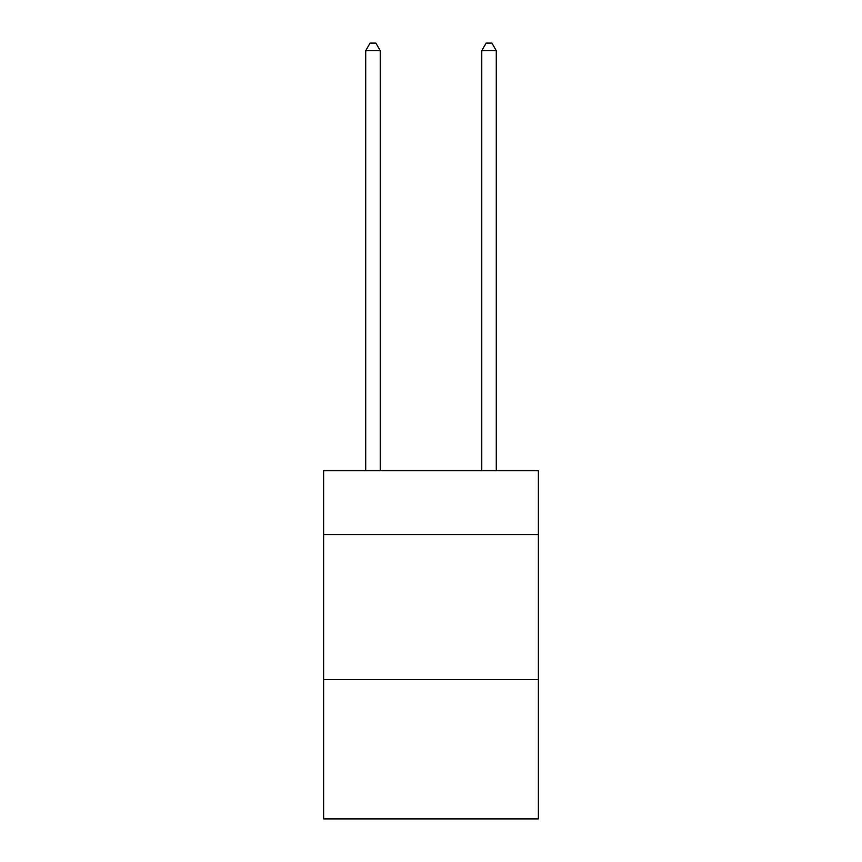 <?xml version="1.0" encoding="UTF-8"?>
<svg xmlns="http://www.w3.org/2000/svg" width="862" height="862" viewBox="0 0 862 862"><rect width="100%" height="100%" fill="white"/><g stroke="black" fill="none" stroke-linecap="round" stroke-linejoin="round"><path stroke-width="1.29" d="M538.351 534.58L538.351 470.749L323.649 470.749L323.649 534.58L538.351 534.58L538.351 818.9L323.649 818.9L323.649 534.58M538.351 679.644L323.649 679.644M380.228 470.749L380.228 50.642L365.725 50.642L365.725 470.749M365.725 50.642L370.078 43.1L375.875 43.1L380.228 50.642M496.275 470.749L496.275 50.642L481.772 50.642L481.772 470.749M481.772 50.642L486.125 43.1L491.922 43.1L496.275 50.642"/></g></svg>
